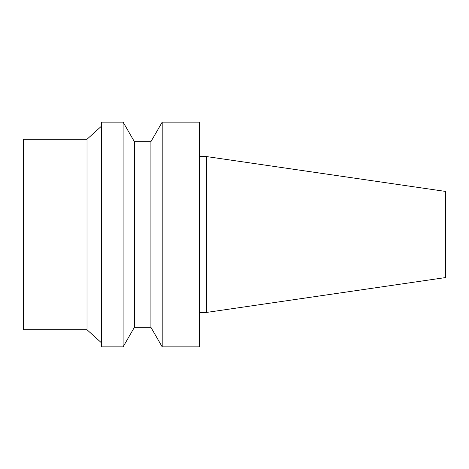 <?xml version="1.0" encoding="UTF-8"?>
<svg xmlns="http://www.w3.org/2000/svg" width="469" height="469" viewBox="0 0 469 469"><rect width="100%" height="100%" fill="white"/><g stroke="black" fill="none" stroke-linecap="round" stroke-linejoin="round"><path stroke-width="0.7" d="M87.017 139.234L87.017 329.766L23.45 329.766L23.45 139.234L87.017 139.234L101.615 126.044M445.55 277.572L445.55 191.428L206.653 156.587L206.653 312.413L445.55 277.572M199.325 312.413L206.653 312.413M199.325 346.867L199.325 122.133L162.198 122.133L162.198 346.867L199.325 346.867M150.912 141.679L134.392 141.679L134.392 327.321L150.912 327.321L150.912 141.679L162.198 122.133M150.912 327.321L162.198 346.867M134.392 327.321L123.113 346.867L123.113 122.133L134.392 141.679M123.113 346.867L101.615 346.867L101.615 122.133L123.113 122.133M87.017 329.766L101.615 342.956M199.325 156.587L206.653 156.587"/></g></svg>
